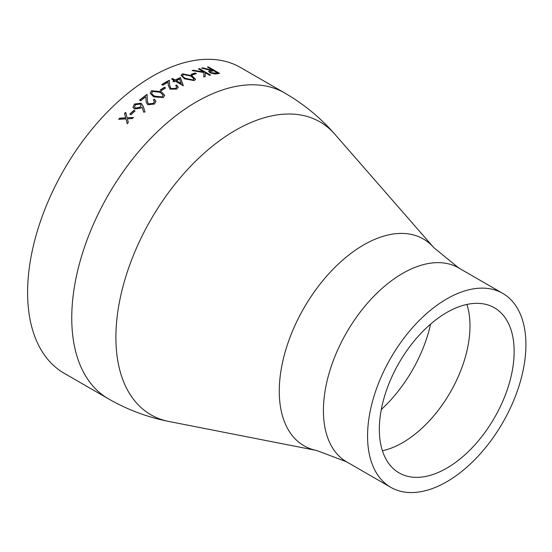 <?xml version="1.0" encoding="UTF-8"?>
<svg xmlns="http://www.w3.org/2000/svg" width="552" height="552" viewBox="0 0 552 552"><rect width="100%" height="100%" fill="white"/><g stroke="black" fill="none" stroke-linecap="round" stroke-linejoin="round"><path stroke-width="0.83" d="M108.302 398.744L64.156 373.255A176.495 101.899 -60 0 1 64.156 169.457A176.495 101.899 -60 0 1 240.651 67.558L284.797 93.046C303.731 104.004 320.395 117.707 334.788 134.164A169.091 97.621 -60 0 0 150.917 219.551A169.091 97.621 -60 0 0 168.912 421.48C147.46 417.243 127.257 409.667 108.302 398.744A176.495 101.899 -60 0 1 108.302 194.946A176.495 101.899 -60 0 1 284.797 93.046M133.922 110.31A176.495 101.899 -60 0 0 129.803 114.126L130.948 114.788A176.495 101.899 -60 0 1 135.067 110.973L133.922 110.31L134.957 111.076M144.99 111.835L143.63 112.139L141.981 107.053L140.967 108.075L134.44 108.979L133.046 107.323L134.398 104.038L141.105 103.224L143.134 106.115L144.99 111.835M145.797 96.8A176.495 101.899 -60 0 0 140.677 100.823L139.532 100.16A176.495 101.899 -60 0 1 147.018 94.364L147.543 102.161L148.716 103.907L153.366 103.341L154.436 101.347L153.346 99.891A176.495 101.899 -60 0 1 154.339 99.153L155.926 101.223L154.463 104.038L147.819 104.749L146.211 102.334L145.797 96.8L146.225 102.43M161.163 91.625L164.675 95.261L163.323 97.538L153.608 96.862L150.199 93.212L151.565 90.749L161.163 91.625L164.682 95.379M164.461 87.292A176.495 101.899 -60 0 0 160.163 89.997L161.315 90.659A176.495 101.899 -60 0 1 165.607 87.954L164.461 87.292L165.407 88.072M175.646 85.477A176.495 101.899 -60 0 1 176.647 84.939L178.248 87.133L176.73 89.1L170.03 89.148L168.277 85.498L168.091 82.193A176.495 101.899 -60 0 0 162.881 85.194L161.736 84.532A176.495 101.899 -60 0 1 169.333 80.24L169.63 85.298L170.941 88.499L175.633 88.41L176.743 86.995L175.646 85.477M180.497 77.528A176.495 101.899 -60 0 0 175.212 80.033L172.631 78.543A176.495 101.899 -60 0 0 171.624 79.053L174.211 80.544A176.495 101.899 -60 0 0 172.921 81.206L174.066 81.868A176.495 101.899 -60 0 1 175.357 81.206L183.098 85.67A176.495 101.899 -60 0 1 183.305 85.574L180.469 77.784L183.292 85.822M192.013 75.783L195.532 79.302L194.207 80.606L184.499 78.826L181.084 75.231L182.45 73.816L192.013 75.783L195.512 79.433M195.215 72.974A176.495 101.899 -60 0 0 190.999 74.403L192.144 75.065A176.495 101.899 -60 0 1 196.36 73.637L195.215 72.974L196.036 73.74M199.396 68.62A176.495 101.899 -60 0 0 198.43 68.855L203.826 71.967L193.414 70.228A176.495 101.899 -60 0 0 192.117 70.621L204.019 72.56L203.716 76.949A176.495 101.899 -60 0 1 205.109 76.535L205.358 72.85L209.615 75.314A176.495 101.899 -60 0 1 210.581 75.079L199.396 68.62L210.208 75.169M208.366 66.916A176.495 101.899 -60 0 0 207.428 67.054L212.589 70.035A176.495 101.899 -60 0 0 211.823 70.152L202.77 67.875A176.495 101.899 -60 0 0 201.59 68.124L210.65 70.352L208.635 71.311L209.919 72.823L214.9 74.03L217.447 73.699A176.495 101.899 -60 0 1 219.551 73.375L208.366 66.916L219.109 73.437M127.091 117.769L125.663 112.36A176.495 101.899 -60 0 0 124.531 113.45L125.69 117.838L119.763 118.176A176.495 101.899 -60 0 0 118.645 119.315L125.966 118.88L127.222 123.62A176.495 101.899 -60 0 1 128.333 122.482L127.36 118.804L132.301 118.563A176.495 101.899 -60 0 1 133.432 117.472L127.091 117.769L133.494 117.666M446.74 481.772A111.973 64.646 -60 0 1 390.754 487.319A111.973 64.646 -60 0 1 390.754 358.02A111.973 64.646 -60 0 1 502.727 293.374A111.973 64.646 -60 0 1 519.894 383.095A111.973 64.646 -60 0 1 446.74 481.772M446.74 468.179A95.323 55.034 -60 0 1 399.082 472.898A95.323 55.034 -60 0 1 399.082 362.83A95.323 55.034 -60 0 1 494.406 307.788A95.323 55.034 -60 0 1 509.02 384.178A95.323 55.034 -60 0 1 446.74 468.179M127.298 123.807L125.966 118.88M118.921 119.294A176.198 101.727 -60 0 1 119.832 118.356L125.759 118.025L124.6 113.643A176.198 101.727 -60 0 1 125.718 112.567M208.615 71.449L210.65 70.352M202.163 68.262A176.198 101.727 -60 0 1 202.708 68.144L211.747 70.428A176.198 101.727 -60 0 1 212.513 70.311L212.589 70.035M207.787 67.261A176.198 101.727 -60 0 1 208.29 67.192M210.112 71.836L210.816 72.898L215.418 73.444A176.198 101.727 -60 0 1 217.391 73.126L213.734 70.697L210.119 71.698L210.878 72.629L215.487 73.168A176.495 101.899 -60 0 1 217.46 72.85M205.358 72.85L205.061 76.797M192.662 70.704A176.198 101.727 -60 0 1 193.366 70.49L203.826 71.967M198.741 69.034A176.198 101.727 -60 0 1 199.334 68.89M191.268 74.554A176.198 101.727 -60 0 1 195.167 73.237M181.077 75.362L182.415 74.078L191.979 76.045M182.615 75.61L183.078 76.845L185.472 78.653L192.993 80.219L193.938 79.108M183.078 76.845L185.5 78.391L193.027 79.957L193.966 78.984L191.026 76.155L183.561 74.492L182.622 75.479L183.105 76.59M173.142 81.33A176.198 101.727 -60 0 1 174.197 80.792L174.211 80.544M171.851 79.184A176.198 101.727 -60 0 1 172.617 78.798L175.198 80.288A176.198 101.727 -60 0 1 180.469 77.784M176.357 80.695L181.201 83.752L179.683 79.095A176.495 101.899 -60 0 0 176.357 80.695L181.215 83.504M176.647 84.939L178.241 87.25M161.943 84.649A176.198 101.727 -60 0 1 169.326 80.489L169.63 85.539L170.941 88.741L175.633 88.651L176.73 87.119M175.84 85.615A176.198 101.727 -60 0 1 176.64 85.187M160.363 90.107A176.198 101.727 -60 0 1 164.468 87.533M150.213 93.322L151.586 90.983L161.177 91.867M151.752 93.281L152.242 94.447L154.629 96.372L162.164 97.131L163.102 95.33M152.242 94.447L154.601 96.145L162.143 96.897L163.102 95.213L160.17 92.294L152.676 91.432L151.731 93.164L152.214 94.219M154.339 99.153L155.94 101.333M139.711 100.264A176.198 101.727 -60 0 1 147.032 94.606M147.556 102.258L148.75 104.128L153.401 103.555L154.45 101.458M153.511 100.015A176.198 101.727 -60 0 1 154.367 99.381M133.066 107.405L134.446 104.245L141.146 103.438L143.182 106.329L145.045 112.042M134.55 107.178L135.399 108.289L140.07 107.447L141.008 105.239M140.084 104.017L135.488 104.749L134.522 107.074L135.35 108.082L140.022 107.24L140.988 105.135L140.084 104.017M129.975 114.223A176.198 101.727 -60 0 1 133.977 110.517M168.912 421.48L316.696 450.494A119.377 68.924 -60 0 1 303.993 307.926A119.377 68.924 -60 0 1 433.81 247.641L334.788 134.164M316.696 450.494L346.608 461.824A111.973 64.646 -60 0 1 346.608 332.532A111.973 64.646 -60 0 1 458.581 267.879L433.81 247.641M466.909 304.435A95.323 55.034 -60 0 1 402.594 442.683A95.323 55.034 -60 0 1 382.426 450.763M430.629 324.072A103.321 59.65 -60 0 1 381.294 409.529M502.727 293.374L458.581 267.879M390.754 487.319L346.608 461.824"/></g></svg>
